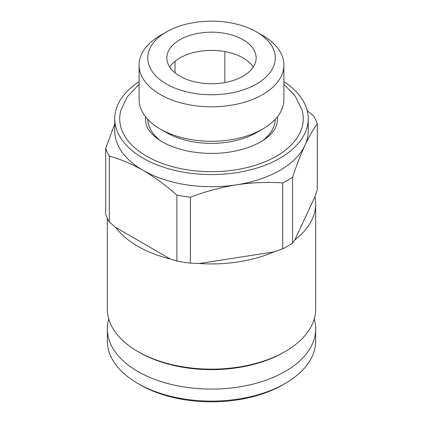 <?xml version="1.0" encoding="UTF-8"?>
<svg xmlns="http://www.w3.org/2000/svg" width="423" height="423" viewBox="0 0 423 423"><rect width="100%" height="100%" fill="white"/><g stroke="black" fill="none" stroke-linecap="round" stroke-linejoin="round"><path stroke-width="0.63" d="M283.891 81.66A96.74 55.852 180 0 1 308.24 118.71L308.24 130.866A96.74 55.852 180 0 1 304.946 145.322C309.139 136.407 313.258 129.274 317.313 123.928L317.313 189.827L314.95 196.669A104.18 60.151 180 0 1 315.68 203.775A104.18 60.151 180 0 1 294.937 239.793L292.573 243.13L292.573 177.237C296.623 165.123 300.748 154.485 304.946 145.322A96.74 55.852 180 0 1 236.536 184.814A96.74 55.852 180 0 1 143.096 170.358C154.612 177.137 165.879 185.39 176.888 195.13A107.902 62.297 180 0 0 190.371 197.218C205.483 191.492 220.869 187.357 236.536 184.814C252.187 182.514 267.579 181.89 282.701 182.932A107.902 62.297 180 0 0 292.573 177.237M273.887 251.949A104.18 60.151 180 0 1 199.191 263.503L273.887 251.949L282.701 248.83A107.902 62.297 0 0 0 292.573 243.13M199.191 263.503L190.371 263.111L190.371 197.218M170.437 259.056A104.18 60.151 180 0 1 115.754 227.484L170.437 259.056L176.888 261.028A107.902 62.297 0 0 0 190.371 263.111M115.754 227.484L109.298 222.006L109.298 156.108A107.902 62.297 180 0 1 105.687 148.325L114.76 123.913M105.687 148.325L105.687 214.218A107.902 62.297 0 0 0 109.298 222.006M307.225 110.652L313.702 116.145A107.902 62.297 180 0 1 317.313 123.928M109.298 156.108C120.312 159.085 131.579 163.833 143.096 170.358A96.74 55.852 180 0 1 114.76 130.866L114.76 118.71A96.74 55.852 180 0 1 139.109 81.66M294.937 239.793L314.95 196.669M282.701 248.83L282.701 182.932M176.888 261.028L176.888 195.13M243.072 39.725A44.648 25.777 180 0 1 256.148 57.951A44.648 25.777 180 0 1 211.5 83.728A44.648 25.777 180 0 1 166.852 57.951A44.648 25.777 180 0 1 194.416 34.136A44.648 25.777 180 0 1 243.072 39.725M262.688 35.458L256.576 31.931A63.746 36.801 180 0 1 256.576 83.976A63.746 36.801 180 0 1 166.424 83.976A63.746 36.801 180 0 1 166.424 31.931A63.746 36.801 180 0 1 256.576 31.931L262.688 35.458A72.391 41.792 180 0 1 283.891 65.015A72.391 41.792 180 0 1 211.5 106.808A72.391 41.792 180 0 1 139.109 65.015A72.391 41.792 180 0 1 160.312 35.458L166.424 31.931M253.266 67.067A44.648 25.777 0 0 0 243.072 57.951A44.648 25.777 0 0 0 199.942 51.278A44.648 25.777 0 0 0 169.734 67.067M314.241 318.968A104.18 60.151 180 0 1 315.68 328.941L315.68 340.949A104.18 60.151 180 0 1 285.171 383.476L282.934 384.766A101.023 58.326 180 0 1 140.066 384.766L137.829 383.476A104.18 60.151 180 0 1 107.32 340.949L107.32 328.941A104.18 60.151 180 0 1 108.759 318.968M285.171 383.476A104.18 60.151 180 0 1 137.829 383.476M315.68 328.941A104.18 60.151 180 0 1 211.5 389.091A104.18 60.151 180 0 1 107.32 328.941M315.68 203.775L315.68 308.996A104.18 60.151 180 0 1 285.171 351.524L283.68 352.385A102.075 58.934 180 0 1 139.32 352.385L137.829 351.524A104.18 60.151 180 0 1 107.32 308.996L107.32 218.242M285.171 351.524A104.18 60.151 180 0 1 137.829 351.524M308.24 118.71A96.74 55.852 180 0 1 211.5 174.567A96.74 55.852 180 0 1 114.76 118.71M283.891 84.272L295.259 96.164L302.059 110.07A91.786 52.991 180 0 1 211.5 171.706A91.786 52.991 180 0 1 120.941 110.07L127.212 96.92L139.109 84.272M277.393 116.811A65.972 38.091 180 0 1 276.589 124.922C276.002 127.175 274.622 129.65 272.454 132.351C267.944 137.951 260.267 142.863 249.411 147.082C231.291 153.501 211.78 155.03 190.879 151.672C176.624 149.012 165.361 144.597 157.086 138.432C150.889 133.509 147.326 129.004 146.411 124.922A65.972 38.091 180 0 1 145.607 116.811M275.236 119.318A63.746 36.801 180 0 1 262.688 140.642M160.312 140.648A63.746 36.801 180 0 1 147.764 119.318M283.891 65.015L283.891 99.5A72.391 41.792 180 0 1 262.688 129.052L256.576 132.584A63.746 36.801 180 0 1 166.424 132.584L160.312 129.052A72.391 41.792 180 0 1 139.109 99.5L139.109 65.015M262.688 129.052A72.391 41.792 180 0 1 160.312 129.052M224.846 51.58L224.846 82.554M175.043 61.298L175.043 72.835"/></g></svg>

